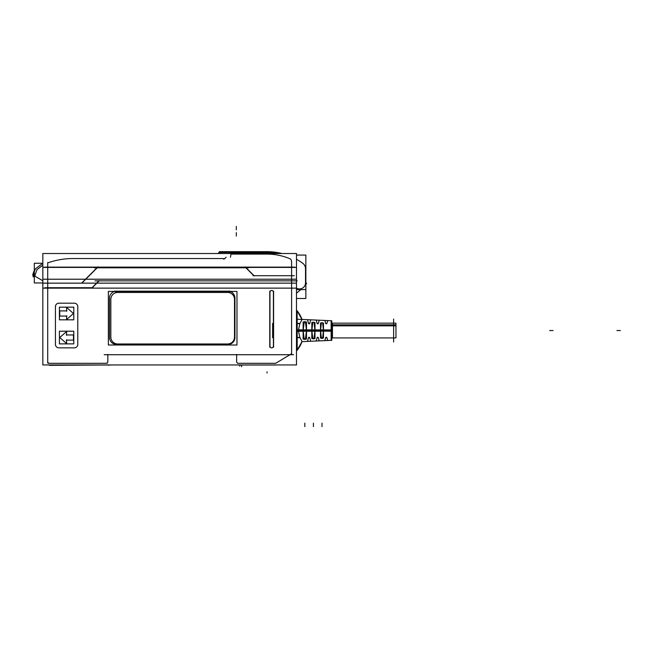 <?xml version="1.0" encoding="UTF-8"?>
<svg xmlns="http://www.w3.org/2000/svg" width="653" height="653" viewBox="0 0 653 653"><rect width="100%" height="100%" fill="white"/><g stroke="black" fill="none" stroke-linecap="round" stroke-linejoin="round"><path stroke-width="0.98" d="M114.553 291.426A6.873 6.873 0 0 1 116.414 291.165A6.873 6.873 0 0 0 114.553 291.426A6.873 6.873 0 0 1 116.414 291.165M269.967 292.193L269.967 346.131A1.714 1.714 0 0 0 271.681 347.845A1.714 1.714 0 0 1 269.967 346.131L269.967 292.193L269.967 346.131A1.714 1.714 0 0 0 271.681 347.845A1.714 1.714 0 0 0 273.403 346.131L273.403 292.193L273.403 346.131A1.714 1.714 0 0 1 271.681 347.845A1.714 1.714 0 0 0 273.403 346.131L273.403 292.193M269.967 292.201A1.714 1.714 0 0 1 271.681 290.479A1.714 1.714 0 0 0 269.967 292.201A1.714 1.714 0 0 1 271.681 290.479A1.714 1.714 0 0 1 273.403 292.201A1.714 1.714 0 0 0 271.681 290.479A1.714 1.714 0 0 1 273.403 292.201M109.018 365.019L106.112 364.954M297.188 350.188A31.45 31.45 180 0 0 302.061 341.633A31.45 31.45 180 0 1 297.188 350.188A31.45 31.45 180 0 0 302.061 341.633L299.882 337.413L298.331 330.54L299.882 323.676L302.061 319.456A31.45 31.434 -0 0 0 297.188 310.901M304.151 322.321L303.147 330.54L304.151 322.321L303.147 330.54L304.151 338.76M304.167 338.817L305.498 338.736M305.514 338.678L306.477 330.54L305.514 338.678L306.477 330.54L305.514 322.402M312.738 322.835L311.84 330.54L312.738 322.835L311.84 330.54L312.738 338.246M312.754 338.303L314.085 338.221M314.101 338.164L314.958 330.54L314.101 338.164L314.958 330.54L314.101 322.925M321.325 323.374L320.533 330.54L321.325 323.374L320.533 330.54L321.325 337.715M321.341 337.781L322.672 337.691M322.688 337.634L323.447 330.54L322.688 337.634L323.447 330.54L322.688 323.455M308.461 337.789L309.791 337.789M317.048 337.789L318.378 337.789M325.635 337.789L326.965 337.789M305.498 322.345L304.167 322.272M308.461 323.3L309.791 323.3M325.635 323.3L326.965 323.3M317.048 323.3L318.378 323.3M297.099 323.676L297.099 350.294L302.061 341.633L299.882 337.413L298.331 330.54L299.882 323.676L302.061 319.456A31.45 31.434 0 0 0 296.976 310.64L296.976 310.632A31.45 31.434 -0 0 1 297.099 310.787L297.099 350.294A31.45 31.434 0 0 1 296.976 350.441L296.976 337.005A31.45 0.988 180 0 1 297.042 337.005M32.944 274.913L34.74 276.08L32.944 274.937M305.514 269.109A6.873 6.873 0 0 0 302.682 263.216A60.802 60.802 0 0 0 296.486 259.274A60.802 60.802 0 0 1 303.294 263.665M226.158 257.241L224.959 258.27M230.134 253.258L229.603 253.519M266.261 251.666A60.802 60.802 0 0 1 281.941 253.519A60.802 60.802 0 0 0 267.754 251.666A60.802 60.802 0 0 1 281.941 253.519L267.754 251.658L267.754 252.172M117.703 292.454A6.873 6.873 0 0 0 110.83 299.327A6.873 6.873 0 0 1 117.703 292.454M110.83 337.111A6.873 6.873 0 0 0 117.703 343.984A6.873 6.873 0 0 1 110.83 337.111M104.186 354.718L293.532 354.718M45.065 287.728L93.191 287.728M42.837 364.954L42.837 279.215L296.486 279.215L296.486 364.954L42.837 364.954M92.04 287.957L99.362 280.635M283.394 364.954L233.978 364.954M275.884 364.954A3.436 3.436 0 0 1 274.88 365.011M237.627 365.019L275.933 365.019M237.676 364.954A3.436 3.436 0 0 0 238.68 365.011M48.224 365.019L110.749 365.019M102.676 365.019L49.457 365.337M48.746 364.954A3.436 3.436 0 0 0 49.742 365.011M114.324 364.954L105.794 365.019A3.436 3.436 0 0 0 106.79 364.954M108.839 365.166L108.455 365.264A1.714 1.094 76 0 0 108.651 365.247A1.714 1.094 76 0 0 109.075 364.954M109.549 298.356A6.873 6.873 0 0 1 116.732 291.173M230.289 291.165L114.177 291.165M227.742 291.173A6.873 6.873 0 0 1 234.917 298.356M234.925 338.327L234.925 297.246M234.917 337.226A6.873 6.873 0 0 1 227.742 344.4M114.177 344.409L230.289 344.409M116.732 344.4A6.873 6.873 0 0 1 109.549 337.226M109.541 297.246L109.541 338.327M55.456 306.943A3.436 3.436 0 0 1 59.194 303.204M74.646 303.188L58.558 303.188M74.018 303.204A3.436 3.436 0 0 1 77.756 306.943M77.772 345.168L77.772 305.865M77.756 344.098A3.436 3.436 0 0 1 74.018 347.829M58.558 347.845L74.646 347.845M59.194 347.829A3.436 3.436 0 0 1 55.456 344.098M55.44 305.865L55.44 345.168M59.733 310.599L59.733 316.387M66.924 310.918L59.415 310.918M66.606 307.163L66.606 311.236M73.716 313.701L66.369 307.277M66.369 319.717L73.716 313.285M66.606 315.758L66.606 319.823M59.415 316.068L66.924 316.068M59.415 319.823L59.415 307.163L73.789 307.163L73.789 319.823L59.415 319.823M66.606 343.87L66.606 339.797M59.496 337.332L66.843 343.764M66.843 331.324L59.496 337.748M66.606 335.283L66.606 331.21M73.789 334.965L66.288 334.965M73.471 340.433L73.471 334.646M66.288 340.115L73.789 340.115M59.415 343.87L59.415 331.21L73.789 331.21L73.789 343.87L59.415 343.87M273.427 346.017A1.747 1.747 0 0 1 271.681 347.869A1.747 1.747 0 0 1 269.942 346.017M269.771 291.116L269.771 347.208M269.942 292.307A1.747 1.747 0 0 1 271.681 290.454A1.747 1.747 0 0 1 273.427 292.307M273.599 291.116L273.599 347.208M331.455 340.384L331.455 320.705M297.188 323.676L299.882 323.676L297.188 323.676L299.882 323.676L298.331 330.54L303.131 330.54L298.331 330.54L299.882 337.413L297.188 337.413L299.882 337.413L302.061 341.633A31.45 31.45 0 0 1 296.976 350.449A31.45 31.434 180 0 0 302.061 341.633L331.781 340.319L331.781 329.928L297.678 329.838M297.678 319.26L331.781 320.77L331.781 331.161L297.678 331.251M322.647 337.985L323.472 337.985L323.472 323.104L322.647 323.104M309.808 337.87A0.686 0.686 0 0 0 308.445 337.87M308.485 337.707L307.473 341.478M310.738 341.331L309.767 337.707M319.227 340.956L318.354 337.707M318.395 337.87A0.686 0.686 0 0 0 317.031 337.87M317.072 337.707L316.166 341.086M325.659 337.707L324.859 340.703M327.716 340.588L326.941 337.707M326.982 337.87A0.686 0.686 0 0 0 325.618 337.87M321.325 338.336L322.688 338.336M321.366 338.066L320.509 338.066L320.509 323.023L321.366 323.023M321.325 322.745L322.688 322.745M314.06 338.532L314.983 338.532L314.983 322.558L314.06 322.558M312.738 322.239L314.101 322.239M312.779 338.613L311.816 338.613L311.816 322.468L312.779 322.468M312.738 338.842L314.101 338.842M305.473 339.07L306.494 339.07L306.494 322.019L305.473 322.019M304.151 321.741L305.514 321.741M304.192 339.144L303.131 339.144L303.131 321.937L304.192 321.937M304.151 339.34L305.514 339.34M317.072 323.382L316.166 319.994M317.031 323.219A0.686 0.686 0 0 0 318.395 323.219M319.227 320.133L318.354 323.382M327.716 320.492L326.941 323.382M325.659 323.382L324.859 320.378M325.618 323.219A0.686 0.686 0 0 0 326.982 323.219M308.485 323.382L307.473 319.611M308.445 323.219A0.686 0.686 0 0 0 309.808 323.219M310.738 319.758L309.767 323.382M299.931 337.691L297.188 337.691L297.188 323.398L299.931 323.398M297.042 337.691L297.042 323.398M297.042 324.084A31.45 0.988 180 0 1 296.976 324.084L296.976 310.632A31.45 31.45 0 0 1 302.127 319.644A31.45 31.45 0 0 0 296.976 310.632L302.127 319.644M297.188 324.484L297.099 310.787L302.061 319.456L307.498 319.692M296.486 337.691L296.976 337.691M296.486 323.398L296.976 323.398M297.099 337.413L297.188 350.294L297.188 336.605M393.628 337.928L331.781 337.928L332.459 337.911L332.459 323.162L331.781 323.162L393.628 323.162M332.459 337.928L331.781 337.928L332.459 337.928M331.781 323.162L395.963 323.162L395.963 325.855L331.781 325.855M393.628 342.009L393.628 319.08M331.781 337.928L395.963 337.928L395.963 324.835L331.781 324.835M294.111 275.705L253.029 275.705M95.003 280.863L297.213 280.863M82.098 282.88L97.966 267.02M42.837 288.128L42.837 267.412L296.486 267.412L296.486 288.128L42.837 288.128M245.193 267.085L254.058 275.941M296.486 298.486L305.849 298.486L305.857 289.597L305.857 255.078L296.486 255.078L305.857 255.078M305.865 282.839L305.865 275.305L305.865 282.839L306.616 283.271L305.857 284.594L305.865 296.209L305.865 284.577M296.486 293.197L300.862 289.597M91.787 287.965L99.134 280.627M294.283 275.705L253.274 275.705M32.65 274.872L42.837 280.757M32.96 274.44L33.14 276.831L34.315 276.57L33.14 276.831L32.968 274.358L34.315 270.383L33.074 273.566M296.486 289.597L305.857 289.597L296.486 289.597M42.837 283.149L42.837 253.519L296.486 253.519L296.486 283.149L42.837 283.149M254.303 275.941L245.234 266.881M294.699 267.118L44.445 267.118M97.934 266.808L81.854 282.888M42.837 282.961L34.315 282.961L34.315 263.232L42.837 263.232M42.837 263.208L35.303 268.963L32.952 275.525M229.587 251.691L229.587 252.425L218.959 252.425L218.233 253.519L219.147 252.148L231.407 252.148L230.444 257.241M231.138 251.691A1.714 0.571 90 0 0 231.023 251.658A1.714 0.571 90 0 0 230.501 252.719M302.674 263.208A60.802 60.802 0 0 0 296.486 259.274A60.802 60.802 0 0 1 302.674 263.208A6.873 6.873 0 0 0 302.404 263.02M305.522 283.255L305.522 268.44M305.506 282.545A6.008 6.008 0 0 1 296.486 288.12M267.746 252.662L267.746 253.519M230.134 252.662L230.134 253.519M267.959 251.658L219.424 251.658M267.754 251.927L267.754 253.111L229.587 253.111L229.587 251.927L267.754 251.927M273.974 253.519A59.35 59.35 0 0 0 266.53 253.111L266.522 251.927A60.533 60.533 0 0 1 280.823 253.519M224.991 258.612L223.661 259.159M117.915 292.454A6.873 6.873 0 0 0 110.839 299.539M229.823 292.454L115.508 292.454M234.492 299.539A6.873 6.873 0 0 0 227.407 292.454M234.5 337.87L234.5 298.568M227.407 343.976A6.873 6.873 0 0 0 234.492 336.899M115.508 343.984L229.823 343.984M110.839 336.899A6.873 6.873 0 0 0 117.915 343.976M110.83 298.568L110.83 337.87M108.357 345.013L108.357 291.426L236.974 291.426L236.974 345.013L108.357 345.013M236.647 354.718L236.647 361.591A1.714 1.714 0 0 0 238.361 363.305L275.199 363.305A1.714 1.714 0 0 0 276.08 363.06L290.773 354.244A1.714 1.714 -53.1 0 0 291.605 352.775L291.605 262.155A5.151 5.151 0 0 0 290.569 259.045A58.37 58.37 0 0 0 267.028 254.09L231.04 254.09M223.546 258.531L74.246 258.531C65.112 258.425 56.264 259.886 47.71 262.906L47.71 361.591A1.714 1.714 -90 0 0 49.432 363.305L106.112 363.305A1.714 1.714 -0 0 0 107.827 361.582L107.827 354.718M291.605 354.212L291.605 279.419L291.605 354.212M275.786 363.239L291.067 354.065L275.786 363.239M237.627 363.305L275.933 363.305L237.627 363.305M236.647 354.399L236.647 361.901L236.647 354.399M107.827 361.901L107.827 354.399L107.827 361.901M47.71 286.251L47.71 363.06L47.71 286.251M48.298 363.305L107.239 363.305L48.298 363.305M109.541 365.019L108.651 365.247M290.773 354.244A1.714 1.714 -53.1 0 0 291.605 352.775L291.605 262.155A5.151 5.151 0 0 0 290.569 259.045A58.37 58.37 0 0 0 267.028 254.09A58.37 58.37 0 0 1 290.569 259.045A5.151 5.151 0 0 1 291.605 262.155L291.605 352.775A1.714 1.714 -53.1 0 1 290.773 354.244L276.08 363.06L290.773 354.244M275.199 363.305A1.714 1.714 0 0 0 276.08 363.06A1.714 1.714 0 0 1 275.199 363.305L238.361 363.305L275.199 363.305M236.647 361.582A1.714 1.714 0 0 0 238.361 363.305A1.714 1.714 0 0 1 236.647 361.582M106.104 363.305A1.714 1.714 -0 0 0 107.827 361.582A1.714 1.714 -0 0 1 106.104 363.305L49.432 363.305L106.112 363.305M47.71 361.582A1.714 1.714 -90 0 0 49.432 363.305A1.714 1.714 -90 0 1 47.71 361.582L47.71 287.728L47.71 361.591M331.128 323.162L331.128 330.54L323.472 330.54L331.128 330.54L331.128 323.162L331.128 340.352L327.692 340.499M314.983 330.54L320.509 330.54L314.983 330.54M306.494 330.54L311.816 330.54L306.494 330.54M296.486 323.676L296.976 323.676M296.976 337.413L296.486 337.413M553.107 330.54L549.671 330.54L553.107 330.54M331.781 330.54L297.678 330.54L331.781 330.54M322.011 426.589L322.011 423.152L322.011 426.589M313.416 426.589L313.416 423.152L313.416 426.589M304.829 426.589L304.829 423.152L304.829 426.589M272.636 337.691L272.636 323.398L272.636 337.691M299.882 323.676L302.061 319.456M307.498 341.388L302.061 341.633A31.45 31.45 0 0 1 296.976 350.449L302.127 341.446L296.976 350.449M393.628 325.325L331.781 325.325M620.35 330.54L616.914 330.54L620.35 330.54M245.92 267.803L97.175 267.803M248.891 267.803L94.203 267.803L248.891 267.803M291.605 281.198L291.605 275.37L291.605 281.198M47.71 282.243L47.71 288.063L47.71 282.243M47.71 282.578L47.71 262.906L47.71 282.578M241.667 365.337L241.667 366.741M240.198 365.337L239.651 366.088M32.944 275.044L34.74 276.08L36.992 269.624L42.837 265.151L36.992 269.624L34.74 276.08L36.992 269.624L42.837 265.151M267.028 253.519L267.028 253.111M275.77 253.519A59.586 59.586 0 0 0 267.028 252.874A59.586 59.586 0 0 1 275.77 253.519A59.586 59.586 0 0 0 267.028 252.874L231.268 252.874L267.028 252.874L267.028 252.164L231.407 252.164L267.028 252.164A60.296 60.296 0 0 1 279.737 253.519A60.296 60.296 0 0 0 267.028 252.164A60.296 60.296 0 0 1 279.737 253.519M267.028 371.818L267.028 373.002L267.028 371.818M291.605 276.039L291.605 261.82L291.605 276.039M236.304 232.607L236.304 236.043M47.71 262.514L47.71 282.969L47.71 262.514M236.304 226.411L236.304 229.848M74.246 258.531C65.112 258.425 56.264 259.886 47.71 262.906C56.264 259.886 65.112 258.425 74.246 258.531M267.754 251.666A60.802 60.802 0 0 1 281.941 253.519L267.754 251.666M231.268 252.874L267.028 252.874L267.028 252.164L231.407 252.164M327.692 320.59L331.128 320.737L331.128 330.54M299.882 337.413L297.188 337.413M267.028 252.874L267.028 252.164M310.714 341.25L316.183 341.005M319.203 340.874L324.876 340.621M310.714 319.839L316.183 320.076M324.876 320.46L319.203 320.215M296.976 310.787L296.486 310.787L296.976 310.787M296.976 350.294L296.486 350.294L296.976 350.294M218.959 252.425L220.722 251.691M331.038 320.745L331.455 321.08M218.804 252.719L220.388 251.658"/></g></svg>
